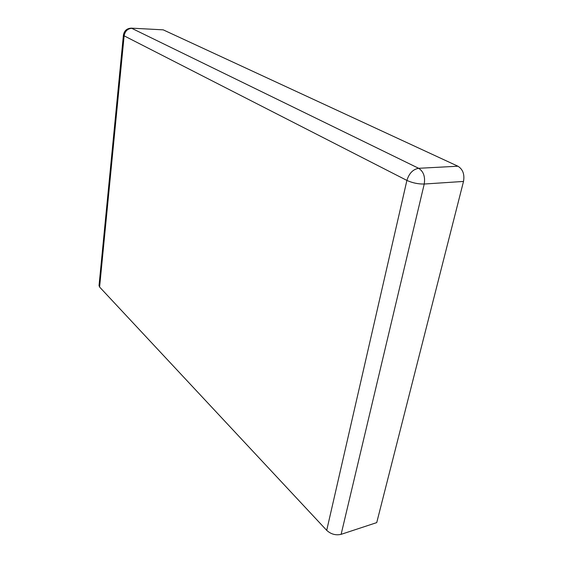 <?xml version="1.0" encoding="UTF-8"?>
<svg xmlns="http://www.w3.org/2000/svg" width="563" height="563" viewBox="0 0 563 563"><rect width="100%" height="100%" fill="white"/><g stroke="black" fill="none" stroke-linecap="round" stroke-linejoin="round"><path stroke-width="0.84" d="M123.41 35.166L99.032 285.589L99.602 287.039L326.709 530.36C330.974 534.231 335.78 535.554 341.122 534.336L376.731 522.612L463.511 181.434C464.721 174.34 462.856 169.266 457.916 166.212L163.214 29.846L131.404 28.15L418.647 168.295L457.916 166.212L418.647 168.295C412.996 169.301 409.083 173.341 406.901 180.42C412.433 182.926 418.21 184.129 424.228 184.031L463.511 181.434L424.228 184.031L341.122 534.336M99.602 287.039L124.134 35.842C125.042 31.092 127.667 28.586 132.016 28.319C127.667 28.586 125.042 31.092 124.134 35.842L406.901 180.42C412.433 182.926 418.21 184.129 424.228 184.031C425.375 176.712 423.517 171.462 418.647 168.295C412.996 169.301 409.083 173.341 406.901 180.42L326.709 530.36M131.404 28.15C126.928 28.319 124.261 30.641 123.417 35.11"/></g></svg>
